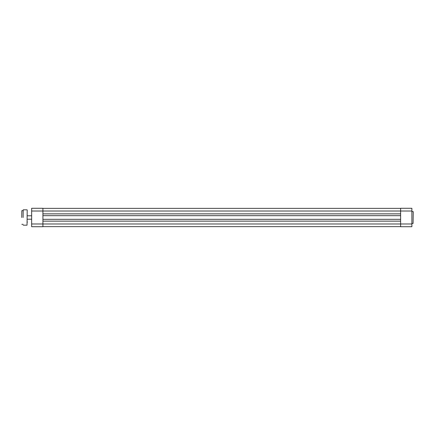 <?xml version="1.0" encoding="UTF-8"?>
<svg xmlns="http://www.w3.org/2000/svg" width="435" height="435" viewBox="0 0 435 435"><rect width="100%" height="100%" fill="white"/><g stroke="black" fill="none" stroke-linecap="round" stroke-linejoin="round"><path stroke-width="0.65" d="M42.913 226.63L400.619 226.63M42.913 221.138L400.619 221.138M42.913 219.327L400.619 219.327M42.913 215.673L400.619 215.673M42.913 213.862L400.619 213.862M42.913 208.37L400.619 208.37M413.25 211.731L413.081 223.438L413.25 211.731M400.619 226.717L400.619 208.283L411.885 208.283L411.885 226.717L400.619 226.717M411.885 223.987L42.913 223.987L42.913 226.717L31.646 226.717L31.646 223.987L42.913 223.987L42.913 211.013L411.885 211.013M31.646 211.013L31.646 208.283L42.913 208.283L42.913 211.013L31.646 211.013L31.646 223.987M21.75 217.5L21.821 210.676L21.75 217.5M23.115 217.5L23.185 209.822L23.115 217.5M27.209 209.991L27.041 225.178L27.209 209.991M27.209 222.742L27.209 221.426M413.081 211.562L411.885 211.562M413.081 223.438L411.885 223.438M27.209 215.793L31.646 215.793M27.209 219.207L31.646 219.207M23.115 210.676L21.821 210.676M27.041 209.822L23.185 209.822M27.041 225.178L23.185 225.178M23.115 224.324L21.821 224.324"/></g></svg>
